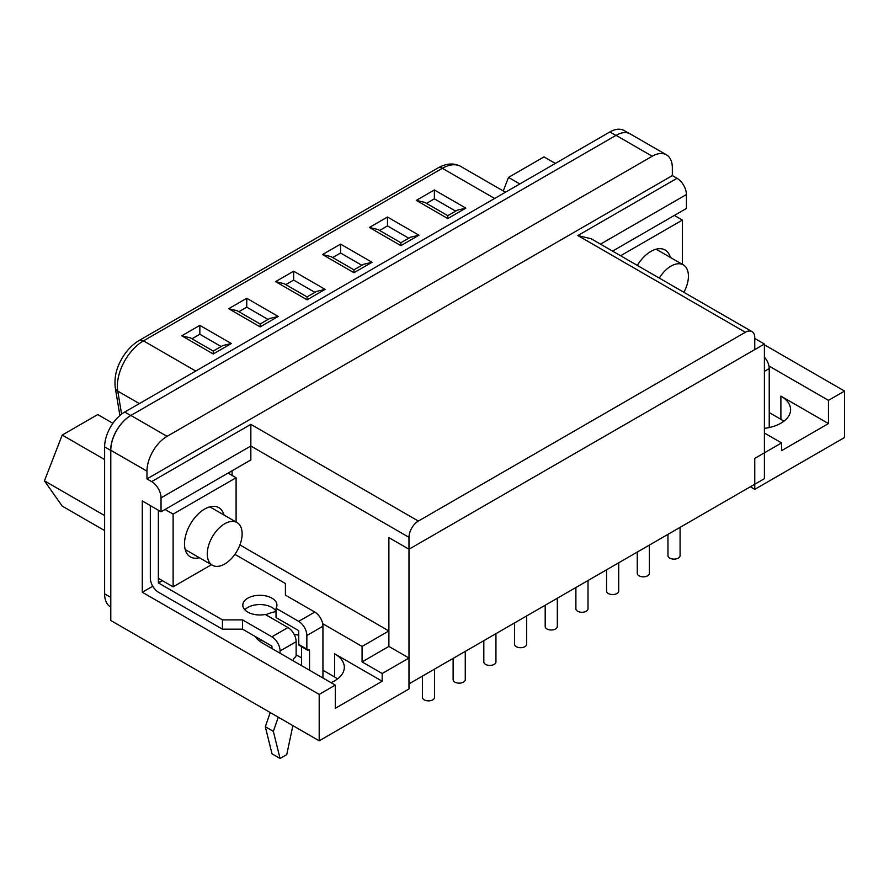 <?xml version="1.0" encoding="UTF-8"?>
<svg xmlns="http://www.w3.org/2000/svg" width="889" height="889" viewBox="0 0 889 889"><rect width="100%" height="100%" fill="white"/><g stroke="black" fill="none" stroke-linecap="round" stroke-linejoin="round"><path stroke-width="1.33" d="M152.752 586.218L142.284 592.252L142.284 500.952L161.042 511.786L161.042 497.862A13.268 7.657 -120 0 0 151.663 481.605L146.974 478.904L672.34 175.589L672.34 167.854A28.426 16.413 120 0 0 666.45 154.83L630.257 133.939A28.426 16.413 120 0 0 616.044 135.35L130.894 415.452A28.426 16.413 120 0 0 110.792 450.267L110.792 620.5L319.195 740.815L408.984 688.975L408.984 658.027L382.181 673.506L362.079 661.894L362.079 646.425L388.882 630.946L388.882 537.634L408.984 549.235L388.882 537.634L388.882 646.425L408.984 658.027M362.079 661.894L388.882 646.425M754.761 489.35L844.55 437.51L844.55 391.082L828.47 400.361L828.47 423.575L781.564 450.656L781.564 442.922L754.761 458.402L754.761 489.35L750.338 486.794M783.82 421.253A33.171 19.147 0 0 0 780.886 419.319L769.229 412.596M337.531 678.918A33.171 19.147 0 0 0 334.608 676.985L322.94 670.25M301.504 657.871L296.137 654.782M764.407 344.032L408.984 549.235L754.761 349.61L754.761 337.687A13.268 7.657 120 0 0 752.005 331.619A13.268 7.657 120 0 0 745.371 332.275L418.363 521.065A13.268 7.657 120 0 0 408.984 537.323L408.984 683.874L764.407 478.671L764.407 344.032L754.761 338.465M255.332 636.557A33.171 19.147 0 0 0 262.9 643.325L335.275 685.108L335.275 708.322L382.181 681.241L382.181 673.506M335.275 685.108L319.195 694.398L319.195 740.815M161.042 497.862L250.842 446.011L250.842 459.946L161.042 511.786M232.073 475.415L232.073 470.781M239.908 544.935L388.882 630.946M828.47 400.361L768.963 366.012M764.407 344.81L844.55 391.082M764.407 433.021L781.564 442.922M672.34 175.589L677.029 178.3A13.268 7.657 60 0 1 686.408 194.547L686.408 208.471L612.565 251.109M362.079 646.425L322.674 623.667M142.284 592.252L319.195 694.398M276.035 611.588A33.171 19.147 0 0 0 265.811 614.755M382.181 681.241L334.608 653.771A33.171 19.147 0 0 1 344.321 667.317A33.171 19.147 0 0 1 331.008 682.652M146.974 478.904L146.974 471.159A28.426 16.413 120 0 1 167.076 436.343L652.226 156.242A28.426 16.413 120 0 1 666.45 154.83M298.815 635.246A33.171 19.147 0 0 0 294.148 634.379M261.666 640.213A33.171 19.147 0 0 0 259.977 641.391M408.984 537.323L250.842 446.011L250.842 424.353L418.363 521.065M828.47 423.575L780.886 396.105A33.171 19.147 0 0 1 790.61 409.651A33.171 19.147 0 0 1 764.407 428.376M745.371 332.275L577.85 235.552L591.118 238.73L752.005 331.619M162.187 580.539L158.364 582.74L158.364 510.242L158.364 578.328L173.111 586.84L211.46 564.704M236.096 522.021L236.096 477.737L173.111 514.109L173.111 586.84M199.38 557.725A28.426 16.413 -60 0 1 190.39 556.914A28.426 16.413 -60 0 1 190.39 524.088A28.426 16.413 -60 0 1 218.816 507.663A28.426 16.413 -60 0 1 224.017 515.042M228.062 473.092L236.096 477.737M165.065 509.464L173.111 514.109M422.431 676.107L422.431 697.365A6.067 3.5 0 0 0 428.498 700.865A6.067 3.5 0 0 0 434.565 697.365L434.565 669.106M682.385 264.366L682.385 220.083L620.6 255.743M637.291 265.389A28.426 16.413 -60 0 1 665.105 250.009A28.426 16.413 -60 0 1 670.306 257.388M674.34 215.438L682.385 220.083M726.313 500.663L733.081 496.751M764.407 357.167A11.557 6.679 60 0 1 769.229 368.568L764.407 371.346M769.229 427.553L769.229 368.568M150.33 505.597L150.33 578.094A11.557 6.679 -120 0 0 158.498 592.252L222.428 629.168L222.428 619.877L158.498 582.973L162.454 580.684M306.861 649.126A1.9 1.089 120 0 0 307.25 649.992L299.215 645.358A1.9 1.089 120 0 1 298.815 644.481L306.861 649.126L306.861 635.513A11.557 6.679 60 0 0 298.682 621.355L276.035 608.276A17.058 9.846 0 0 0 276.923 605.131A17.058 9.846 0 0 0 259.866 595.286A17.058 9.846 0 0 0 242.808 605.131A17.058 9.846 0 0 0 265.311 614.466L287.969 627.545A11.557 6.679 -120 0 1 296.137 641.702L296.137 655.315A1.9 1.089 120 0 1 294.804 657.638A1.9 1.089 120 0 0 293.459 659.96L293.459 660.971M296.137 641.702L280.057 650.981L280.057 653.226M278.268 717.19L273.356 731.38L280.057 758.461L286.758 754.594L292.881 725.624M270.234 712.556L265.311 726.735L272.012 753.816L280.057 758.461M222.428 629.168L242.53 629.168L271.878 646.114L272.012 648.581M234.885 554.336L285.413 583.517L285.413 595.119L314.773 612.065A11.557 6.679 60 0 1 322.94 626.223L306.861 635.513M276.035 608.276L276.035 617.555L298.682 630.634L298.815 644.481M280.057 650.981A11.557 6.679 -120 0 0 271.878 636.824L242.53 619.877L222.428 619.877M242.53 629.168L242.53 619.877M322.94 677.985L322.94 626.223M244.831 609.776A17.058 9.846 180 0 1 261.288 604.598A17.058 9.846 180 0 1 276.035 611.276M307.25 649.992A1.9 1.089 120 0 0 308.205 649.903L309.539 650.681A1.9 1.089 120 0 0 309.15 649.803A1.9 1.089 120 0 0 308.205 649.903M309.539 670.25L309.539 650.681M301.504 665.605L301.504 646.67M265.311 726.735L273.356 731.38M628.812 133.261L624.1 130.539A28.426 16.413 120 0 0 609.876 131.95L124.727 412.052A28.426 16.413 120 0 0 104.624 446.867L104.624 593.885A28.426 16.413 120 0 0 110.514 606.898L110.792 607.054M652.226 156.242L616.044 135.35A28.426 16.413 120 0 0 615.91 135.428L130.761 415.53A28.426 16.413 120 0 0 110.658 450.345L110.658 597.364A28.426 16.413 120 0 0 110.792 599.964M455.657 211.126L434.377 198.836L426.509 203.381M434.377 189.957L416.308 200.381L447.778 218.561L465.858 208.126L434.377 189.957L434.377 198.836M416.308 200.381L424.842 202.425L447.778 215.671L447.778 218.561M465.858 208.126L457.324 210.16L447.778 215.671M408.751 238.208L387.471 225.917L379.592 230.462M387.471 217.038L369.402 227.462L400.872 245.642L418.952 235.207L387.471 217.038L387.471 225.917M369.402 227.462L377.936 229.506L400.872 242.753L400.872 245.642M418.952 235.207L410.418 237.241L400.872 242.753M361.845 265.289L340.565 252.998L332.686 257.554M340.565 244.119L322.496 254.554L353.966 272.723L372.035 262.288L340.565 244.119L340.565 252.998M322.496 254.554L331.03 256.588L353.966 269.834L353.966 272.723M372.035 262.288L363.512 264.322L353.966 269.834M314.939 292.37L293.659 280.079L285.78 284.636M293.659 271.201L275.59 281.635L307.061 299.804L325.13 289.37L293.659 271.201L293.659 280.079M275.59 281.635L284.124 283.669L307.061 296.915L307.061 299.804M325.13 289.37L316.606 291.403L307.061 296.915M268.034 319.451L246.753 307.161L238.874 311.717M246.753 298.282L228.684 308.716L260.155 326.885L278.224 316.451L246.753 298.282L246.753 307.161M228.684 308.716L237.207 310.75L260.155 323.996L260.155 326.885M278.224 316.451L269.7 318.484L260.155 323.996M221.128 346.532L199.847 334.242L191.968 338.798M199.847 325.363L181.778 335.798L213.249 353.966L231.318 343.532L199.847 325.363L199.847 334.242M181.778 335.798L190.302 337.831L213.249 351.077L213.249 353.966M231.318 343.532L222.795 345.565L213.249 351.077M453.123 658.382L453.123 679.652A6.067 3.5 0 0 0 459.191 683.152A6.067 3.5 0 0 0 465.258 679.652L465.258 651.381M483.816 640.669L483.816 661.927A6.067 3.5 0 0 0 489.883 665.428A6.067 3.5 0 0 0 495.94 661.927L495.94 633.668M514.509 622.945L514.509 644.214A6.067 3.5 0 0 0 520.565 647.714A6.067 3.5 0 0 0 526.632 644.214L526.632 615.944M545.19 605.231L545.19 626.489A6.067 3.5 0 0 0 551.258 629.99A6.067 3.5 0 0 0 557.325 626.489L557.325 598.23M575.883 587.507L575.883 608.765A6.067 3.5 0 0 0 581.951 612.277A6.067 3.5 0 0 0 588.018 608.765L588.018 580.506M606.576 569.793L606.576 591.052A6.067 3.5 0 0 0 612.643 594.552A6.067 3.5 0 0 0 618.711 591.052L618.711 562.793M637.269 552.069L637.269 573.327A6.067 3.5 0 0 0 643.336 576.839A6.067 3.5 0 0 0 649.392 573.327L649.392 545.068M667.961 534.356L667.961 555.614A6.067 3.5 0 0 0 674.018 559.114A6.067 3.5 0 0 0 680.085 555.614L680.085 527.355M104.624 530.589L62.208 506.097L44.45 480.838L62.208 435.065L97.723 414.563L112.892 423.32M104.624 459.557L62.208 435.065M104.624 515.576L44.45 480.838M242.13 533.833A24.636 14.224 -60 0 1 231.373 558.636A24.636 14.224 -60 0 1 212.382 565.237A24.636 14.224 -60 0 1 212.382 536.778A24.636 14.224 -60 0 1 237.03 522.554A24.636 14.224 -60 0 1 242.13 533.833M503.241 190.957L508.497 177.411L544.012 156.897L555.336 163.443M519.821 183.945L508.497 177.411M659.294 278.09A24.636 14.224 -60 0 1 683.319 264.9A24.636 14.224 -60 0 1 688.419 276.179A24.636 14.224 -60 0 1 683.897 292.292M577.85 235.552L677.029 178.3M151.663 481.605L250.842 424.353M334.608 676.985L334.608 653.771M110.792 450.267L146.974 471.159M130.894 415.452L167.076 436.343M600.497 244.142L686.408 194.547M780.886 419.319L780.886 396.105M298.682 621.355L314.773 612.065M271.878 636.824L287.969 627.545M609.876 131.95L615.91 135.428M124.727 412.052L130.761 415.53M104.624 593.885L110.658 597.364M104.624 446.867L110.658 450.345M438.099 167.888A8.534 4.923 60 0 1 442.366 168.31L143.485 340.865A8.534 4.923 -120 0 0 139.217 340.443L438.099 167.888C446.378 163.254 453.957 162.776 460.835 166.476A36.949 21.336 120 0 0 442.366 168.31L494.628 198.48M139.362 403.595L117.759 391.127A36.949 21.336 120 0 1 143.485 340.865L195.747 371.046M139.217 340.443C132.328 344.543 126.549 350.588 121.882 358.578C117.948 365.623 113.836 374.625 115.281 387.893A8.534 5.701 170.5 0 0 117.759 391.127L121.604 414.13M460.835 166.476L505.452 192.235M119.904 415.507L115.281 387.893M237.03 522.554L209.837 506.852M212.382 565.237L185.19 549.535M683.319 264.9L656.115 249.198"/></g></svg>
